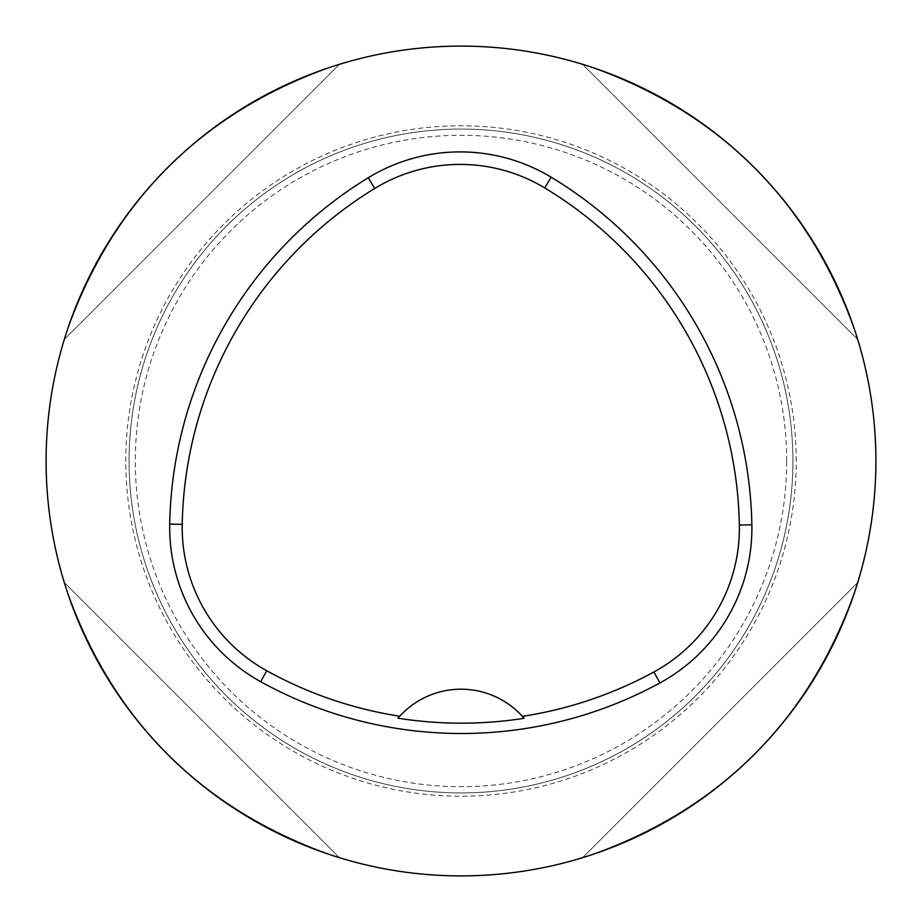 <?xml version="1.0" encoding="UTF-8"?>
<svg xmlns="http://www.w3.org/2000/svg" width="922" height="922" viewBox="0 0 922 922"><rect width="100%" height="100%" fill="white"/><g stroke="black" fill="none" stroke-linecap="round" stroke-linejoin="round"><path stroke-width="0.69" stroke-dasharray="4.61 3.46" d="M582.566 857.691C719.609 811.325 811.325 719.609 857.691 582.566C811.325 719.609 719.609 811.325 582.566 857.691L857.691 582.566L582.566 857.691M857.691 339.434C811.325 202.391 719.609 110.675 582.566 64.309C719.609 110.675 811.325 202.391 857.691 339.434L582.566 64.309L857.691 339.434M339.434 64.309C202.391 110.675 110.675 202.391 64.309 339.434C110.675 202.391 202.391 110.675 339.434 64.309L64.309 339.434L339.434 64.309M64.309 582.566C110.675 719.609 202.391 811.325 339.434 857.691C202.391 811.325 110.675 719.609 64.309 582.566L339.434 857.691L64.309 582.566M524.111 718.296A82.98 82.98 0 0 0 523.558 717.65M522.866 716.867A82.98 82.98 0 0 0 399.249 716.751M398.558 717.523A82.98 82.98 0 0 0 397.993 718.169M875.9 461A414.9 414.9 0 0 0 461 46.1A414.9 414.9 0 0 0 46.1 461A414.9 414.9 0 0 0 461 875.9A414.9 414.9 0 0 0 875.9 461A414.9 414.9 0 0 0 461 46.1A414.9 414.9 0 0 0 46.1 461A414.9 414.9 0 0 0 461 875.9A414.9 414.9 0 0 0 875.9 461M786.697 461A325.697 325.697 0 0 0 298.152 178.937A325.697 325.697 0 0 0 298.152 743.063A325.697 325.697 0 0 0 786.697 461M792.92 461A331.92 331.92 0 0 0 295.04 173.543A331.92 331.92 0 0 0 295.04 748.457A331.92 331.92 0 0 0 792.92 461A331.92 331.92 0 0 0 295.04 173.543A331.92 331.92 0 0 0 295.04 748.457A331.92 331.92 0 0 0 792.92 461A331.92 331.92 0 0 0 295.04 173.543A331.92 331.92 0 0 0 295.04 748.457A331.92 331.92 0 0 0 792.92 461M46.192 461A414.808 414.808 0 0 1 461 46.192A414.808 414.808 0 0 1 875.808 461A414.808 414.808 0 0 1 461 875.808A414.808 414.808 0 0 1 46.192 461M796.216 461A335.216 335.216 0 0 0 293.392 170.697A335.216 335.216 0 0 0 293.392 751.303A335.216 335.216 0 0 0 796.216 461"/><path stroke-width="1.38" d="M169.717 524.111A414.9 414.9 0 0 1 368.235 177.762A176.333 176.333 0 0 1 551.183 177.208A414.9 414.9 0 0 1 751.868 524.802A176.333 176.333 0 0 1 659.91 682.948A414.9 414.9 0 0 1 260.707 681.704A176.333 176.333 0 0 1 169.717 524.111L182.222 524.341A402.395 402.395 0 0 1 374.758 188.434A163.828 163.828 0 0 1 544.718 187.915A402.395 402.395 0 0 1 739.363 525.033A163.828 163.828 0 0 1 653.928 671.965A402.395 402.395 0 0 1 522.394 716.348L524.111 718.296A404.585 404.585 0 0 1 397.993 718.169L399.722 716.233A402.395 402.395 0 0 1 266.758 670.755A163.828 163.828 0 0 1 182.222 524.341M399.722 716.233A82.98 82.98 0 0 1 522.394 716.348M46.1 461A414.9 414.9 0 0 1 668.45 101.685A414.9 414.9 0 0 1 668.45 820.315A414.9 414.9 0 0 1 46.1 461M523.558 717.65A82.98 82.98 0 0 0 522.866 716.867M399.249 716.751A82.98 82.98 0 0 0 398.558 717.523M374.758 188.434L368.235 177.762M544.718 187.915L551.183 177.208M739.363 525.033L751.868 524.802M653.928 671.965L659.91 682.948M266.758 670.755L260.707 681.704"/></g></svg>
